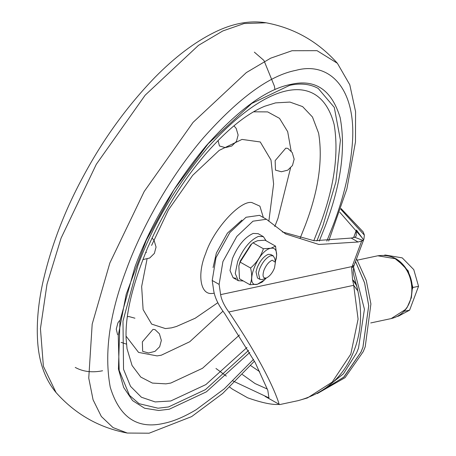 <?xml version="1.0" encoding="UTF-8"?>
<svg xmlns="http://www.w3.org/2000/svg" width="456" height="456" viewBox="0 0 456 456"><rect width="100%" height="100%" fill="white"/><g stroke="black" fill="none" stroke-linecap="round" stroke-linejoin="round"><path stroke-width="0.68" d="M121.062 342.353L126.289 344.063M274.774 226.546L277.955 218.435L290.54 168.036M291.139 151.113L287.685 131.67L279.528 118.366L267.655 111.897L253.502 111.817M126.055 336.135L138.567 352.408L157.064 355.897L161.321 355.195L189.747 341.743L222.944 311.186M316.886 240.956L322.871 225.948L335.912 181.87L340.421 140.163L334.294 107.411L318.214 88.43C310.148 83.984 300.652 82.946 289.725 85.318L251.723 103.466L208.124 143.794L173.975 189.667L146.313 240.226L126.198 294.32L118.252 335.599L119.187 370.449L129.498 395.375L139.097 403.697L158.021 408.211L168.498 406.963L205.434 389.635L248.628 350.345M147.02 259.145L141.651 286.556L143.116 309.607L151.671 324.113L165.414 328.577L171.547 327.847L176.444 326.479L195.242 318.214L217.831 302.693M268.835 221.268L273.617 184.024L271.001 160.045L260.251 141.964L241.999 139.416L219.216 150.366L192.671 175.343L168.441 209.902L151.603 245.413M218.053 140.511L219.45 145.994L225.378 147.624L231.773 146.011L236.453 141.377L238.129 135.056L236.191 128.432L233.939 125.782M275.15 160.637L275.47 170.122L281.398 171.752L287.793 170.139L292.473 165.505L294.148 159.184L292.21 152.56L287.821 148.382L285.792 148.154L275.15 160.637M142.346 341.869L142.671 351.354L148.593 352.984L154.989 351.371L159.668 346.742L161.35 340.415L159.406 333.792L155.023 329.614L152.994 329.386L142.346 341.869M404.016 311.317L409.613 310.165L398.39 316.179L397.199 316.435M403.993 311.368L403.634 311.704M391.949 256.984L396.617 259.071L408.148 270.813L412.919 287.497L418.54 286.294L409.613 310.165M412.919 287.497L412.406 288.87M384.146 255.297L385.337 255.041L402.232 257.868L413.769 269.616L418.54 286.294M317.336 393.334L343.676 377.249L360.958 352.072L362.919 347.261L368.704 305.702L364.555 282.862L355.515 261.499M324.034 389.47L343.442 373.766L356.535 353.018L358.49 348.207L364.429 309.219L353.514 267.028M317.268 393.596L345.072 377.648L363.261 351.604L365.216 346.794L370.91 303.935L366.271 280.48L356.529 258.786M318.231 393.072L344.035 376.941L360.987 352.089L362.947 347.278L368.733 305.691L364.572 282.834L355.526 261.459M232.913 380.948L268.949 397.894L267.797 390.279L255.246 362.697L224.751 313.654C218.538 305.326 214.85 297.671 213.699 290.689L212.205 280.469L215.996 257.646L229.909 232.492L246.058 217.261L259.515 215.34L266.429 219.268L285.661 233.962L318.926 244.473L358.102 241.999L363.204 240.517L363.934 239.041L364.372 235.142L340.763 209.23M242.364 374.513L255.035 383.542L267.336 389.065M226.319 376.097L215.973 368.471M357.852 290.974L353.702 285.325L228.832 311.984C224.215 305.662 221.479 299.877 220.618 294.627L219.119 284.401L222.916 261.579L236.829 236.419L252.972 221.188L266.429 219.268M357.812 290.803L357.703 290.244C356.894 285.53 355.19 282.007 352.585 279.688L356.66 285.701L357.555 290.096M363.934 239.041L353.651 266.572L353.286 272.278C353.069 273.19 355.743 282.817 356.666 285.701L357.122 287.594M340.774 209.196L364.372 235.142M364.367 235.062L363.244 232.03L341.002 208.495L363.164 231.904M357.703 290.238L357.846 290.956C362.189 311.1 361.323 329.922 355.247 347.404C345.614 375.094 326.576 392.838 298.144 400.642L307.424 397.951L332.224 382.088L350.818 354.095L358.091 319.137L353.702 285.325L352.585 279.688L351.633 267.871L361.574 241.258M353.651 266.572L351.633 267.871M353.611 237.553L356.438 230.012L356.159 236.071L354.836 237.291L363.204 240.517M356.438 230.012L363.563 239.81M362.628 238.385L339.76 212.205M265.09 396.389L279.642 404.597L298.144 400.642M229.693 387.11L232.492 389.196L247.642 397.809C261.886 402.819 272.403 405.008 279.192 404.387C279.739 406.997 274.13 379.073 228.832 311.984M282.253 231.91L314.144 240.751L351.188 238.066L354.836 237.291M263.066 279.283L262.075 279.596L259.886 279.351L258.409 273.224L259.538 269.103C262.456 262.171 266.144 257.714 270.607 255.719L273.235 255.85L274.797 258.546L275.395 262.32L274.489 267.985C272.454 272.91 269.792 276.216 266.503 277.915C263.044 278.667 262.194 276.108 263.95 270.237C266.139 265.039 268.909 261.693 272.255 260.199L275.395 262.32M259.886 279.351L257.492 277.995L256.015 271.861L257.144 267.74C260.062 260.809 263.75 256.352 268.214 254.357L270.841 254.488L273.235 255.85M262.998 279.311L266.503 277.915M243.299 280.953L238.345 280.719L235.239 273.486L237.696 261.493C243.162 248.503 250.087 240.141 258.455 236.402L263.386 236.647L266.122 240.779M236.225 278.348L233.101 277.744L230.001 270.511L232.452 258.518C237.924 245.527 244.843 237.166 253.211 233.426L258.142 233.666L263.386 236.647M266.327 277.983L264.389 279.984L257.44 284.236L249.928 284.721C252.014 280.235 252.231 274.672 250.572 268.025C256.705 262.679 260.974 256.243 263.386 248.737L270.892 248.246L275.549 246.137L276.655 255.263L276.142 259.162M264.389 279.984L262.097 282.127L257.44 284.236C243.481 288.124 257.674 250.156 270.892 248.246C274.768 247.642 276.689 249.979 276.655 255.263M276.655 255.326L275.361 262.086M275.549 246.137L265.101 240.198L257.594 240.688L252.932 242.797L263.386 248.737M250.572 268.025L240.124 262.092L238.847 265.951L239.48 278.787L249.928 284.721M252.932 242.797L251.689 243.949L240.124 262.092M238.893 265.757L240.329 260.935L250.64 244.94L251.689 243.949M300.048 238.442L305.229 225.452C318.527 190.585 322.99 159.828 318.613 133.18L312.474 117.015L302.602 106.601L289.93 102.076L275.572 102.885L264.776 106.225C247.163 113.436 227.8 128.974 206.682 152.845C183.694 179.197 163.972 210.94 147.516 248.087C132.388 284.829 125.246 314.874 126.095 338.221L127.024 348.686L132.075 365.518L140.79 377.089L152.401 383.086L165.916 383.855L170.823 383.046L202.464 368.317L239.491 334.983M61.064 238.174L47.008 284.105L40.441 328.594L43.388 366.288L56.054 392.559C44.597 378.805 38.401 360.673 37.46 338.17C36.679 321.434 38.407 303.16 42.63 283.347C50.992 246.08 65.008 209.56 84.685 173.776C104.167 137.854 127.617 105.678 155.046 77.258C174.813 57.171 194.495 42.26 214.098 32.53C232.492 23.387 249.837 20.144 266.127 22.8L244.12 23.53L222.807 30.957L198.445 45.383L145.179 95.167L96.301 164.308L61.064 238.174M266.127 22.8C294.262 28.067 318.02 41.564 337.4 63.293L317.028 50.662L292.005 50.736L270.693 58.168L246.331 72.589L193.065 122.373L144.193 191.514L109.856 262.987L92.186 324.153L88.749 378.109L93.075 399.804L101.335 416.482L113.014 427.574L127.327 433.052C99.197 427.791 75.439 414.287 56.054 392.559M326.815 241.11L333.33 224.757C343.254 198.673 349.456 173.098 351.941 148.035C358.068 90.373 330.668 60.842 295.972 70.332C269.821 75.36 239.018 97.789 203.564 137.626C170.111 176.512 141.782 227.572 126.637 268.886C109.44 314.007 103.979 353.451 110.249 387.218C119.478 417.514 137.398 429.546 164 423.31C173.514 421.372 184.241 416.835 196.194 409.699L224.255 388.854L253.513 359.356M319.285 241.076L325.082 226.518C340.9 184.999 345.927 148.707 340.159 117.631C331.666 89.752 315.181 78.683 290.7 84.423C266.64 89.045 238.3 109.691 205.679 146.347C173.656 185.489 150.058 225.748 134.891 267.125L119.951 320.893L118.44 369.075L123.667 387.452L132.605 400.63L144.581 408.234L158.694 410.474L169.267 409.22L206.386 391.841L249.802 352.454M313.791 240.722L319.377 226.695C334.083 188.129 339.019 154.117 334.18 124.648C320.089 70.332 268.065 80.148 207.451 147.909C175.976 185.729 152.806 224.905 137.934 265.432L122.983 321.098L123.547 369.309L130.53 386.335L141.406 397.239L155.188 401.93L170.732 400.989L205.878 384.596L246.998 347.466M145.567 252.721L146.41 252.476M263.351 217.518L259.897 206.163L251.843 202.538C240.238 200.178 213.499 229.271 205.627 253.627C197.174 273.97 200.116 295.106 212.239 293.442L214.234 293.265M241.925 220.083L227.407 233.158L216.378 253.034L213.083 267.547M370.739 322.945L391.191 318.579L405.219 309.658C414.527 299.358 414.339 277.202 402.619 264.731L395.141 258.695L377.785 255.787L357.333 260.154M354.107 265.244L352.089 266.555L220.618 294.627M351.188 238.066L358.102 241.999M212.205 280.469L219.119 284.401M232.492 389.196L247.642 397.809M75.246 367.422C83.015 371.714 92.123 372.831 102.571 370.768M254.362 52.155L263.938 60.454L274.409 86.167L274.945 89.604M337.4 63.293L349.792 84.776L355.572 111.652L355.475 141.924L346.879 188.909L328.685 241.042M127.332 433.052L149.135 433.2L191.645 416.59L222.693 393.477L254.459 361.169M134.936 318.202L129.008 316.572L127.384 316.646M119.415 320.762L117.933 322.814L116.257 329.141L117.597 334.71M142.814 259.612L149.693 258.022L154.373 253.388L156.055 247.061L154.111 240.437L152.047 237.958M391.191 318.579C398.025 316.948 403.383 313.152 407.271 307.19L411.352 297.734L412.384 287.764C411.91 278.85 408.855 271.206 403.212 264.828C396.794 257.418 388.318 254.408 377.785 255.787M250.606 365.564L259.686 371.674M238.345 280.719L233.101 277.744M276.182 258.974L276.091 259.396M238.847 265.951L238.944 265.523"/></g></svg>
